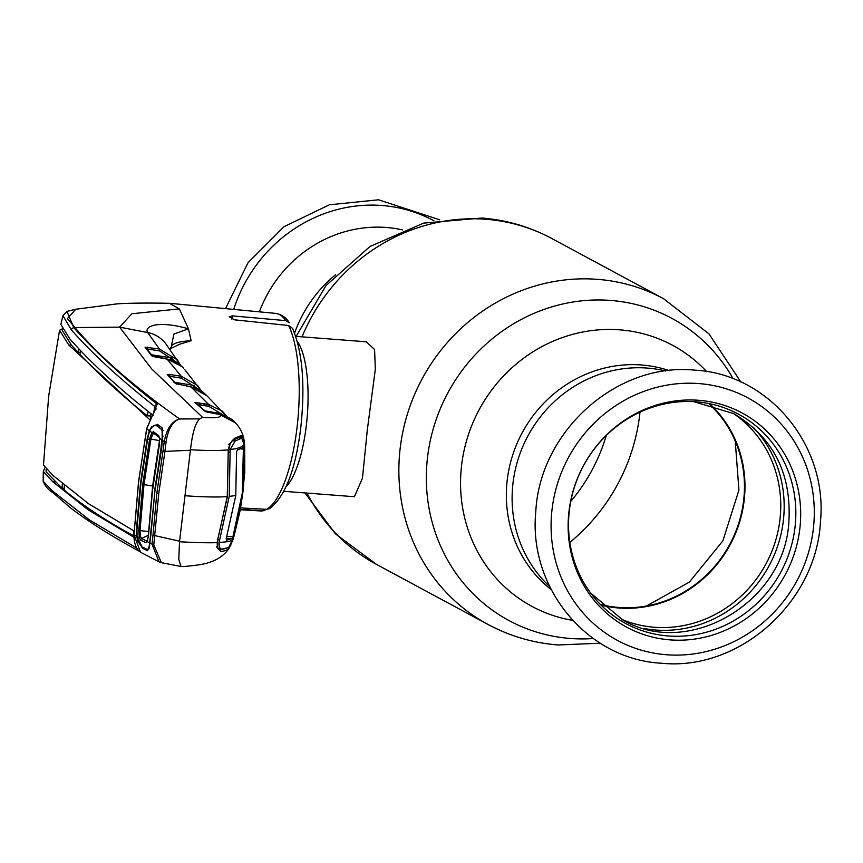 <?xml version="1.0" encoding="UTF-8"?>
<svg xmlns="http://www.w3.org/2000/svg" width="863" height="863" viewBox="0 0 863 863"><rect width="100%" height="100%" fill="white"/><g stroke="black" fill="none" stroke-linecap="round" stroke-linejoin="round"><path stroke-width="1.29" d="M647.315 368.08A125.976 118.749 118.3 0 0 523.636 444.639A125.976 118.749 118.3 0 0 549.645 586.495A125.976 118.749 -61.7 0 1 523.636 444.639A125.976 118.749 -61.7 0 1 647.315 368.08A125.976 118.749 -61.7 0 1 665.707 371.014A125.976 118.749 118.3 0 0 647.315 368.08M294.585 333.075A125.976 118.749 -61.7 0 1 335.621 274.736A125.976 118.749 118.3 0 0 294.585 333.075M601.425 604.661A117.098 110.378 118.3 0 0 618.771 607.444A117.098 110.378 118.3 0 0 733.798 536.16A117.098 110.378 118.3 0 0 709.364 404.251M297.217 341.176A77.702 23.937 94.4 0 1 306.322 425.653A77.702 23.937 94.4 0 1 286.041 486.775M283.862 491.306L354.391 496.721L362.46 478.188L367.271 430.335L375.329 369.224L374.585 349.537L366.29 341.78L295.761 336.365M710.476 404.531A117.659 110.906 -61.7 0 1 734.057 536.851A117.659 110.906 -61.7 0 1 618.706 607.994A117.659 110.906 -61.7 0 1 602.266 605.427M670.13 639.882A121.661 114.671 -61.7 0 1 569.008 511.22A121.661 114.671 -61.7 0 1 698.696 400.292A121.661 114.671 -61.7 0 1 799.807 528.943A121.661 114.671 -61.7 0 1 670.13 639.882M696.15 401.802A118.9 112.082 -61.7 0 1 794.974 527.541A118.9 112.082 -61.7 0 1 668.221 635.966A118.9 112.082 -61.7 0 1 569.397 510.227A118.9 112.082 -61.7 0 1 696.15 401.802M402.525 229.914A125.976 118.749 118.3 0 0 386.257 227.476A125.976 118.749 118.3 0 0 259.375 311.845M240.367 509.375L263.096 510.734L266.947 509.321M285.761 320.637A99.072 30.518 -85.6 0 0 275.621 313.388C281.489 314.38 286.052 317.498 289.332 322.74L285.761 320.637L232.309 315.88L229.18 316.775L234.628 319.839L288.587 325.502L292.546 328.372C302.557 352.093 305.297 385.178 300.788 427.606C295.588 469.709 285.178 496.71 269.558 508.598L266.678 509.321L240.41 507.908M183.571 368.177L182.287 366.786L166.926 358.889L151.737 355.836L145.06 347.174L159.418 349.008L177.411 359.903L180.421 365.06L166.505 344.747A30.529 30.076 -34.9 0 1 166.516 344.747A30.529 30.076 -34.9 0 0 147.692 332.557C143.97 327.196 155.718 319.558 188.458 328.803L173.905 334.057L171.187 346.904C172.352 343.463 178.997 341.392 191.144 340.691L179.558 344.272L170.896 348.425A1.661 1.618 39.9 0 0 171.187 346.904L169.752 349.342M177.951 363.204L159.601 350.885L147.67 349.019L146.052 347.778A1.661 1.629 -37.2 0 0 145.06 347.174M147.487 347.142A1.661 0.55 98.9 0 1 147.67 349.019L148.037 351.09M151.737 355.836A1.661 1.629 -38.2 0 1 152.568 356.257M151.403 354.747L171.91 357.972L174.553 361.273M172.492 360.378L169.763 359.483M173.323 361.09L172.093 359.849A1.661 0.55 98.9 0 1 171.91 357.972M182.287 366.786L175.286 361.64L171.057 359.871L152.708 356.419L146.052 347.778M198.986 389.558L181.478 378.199L169.784 376.3A1.661 0.561 -80.8 0 0 169.612 374.423L181.316 376.322L166.85 358.857M181.478 378.199A1.661 0.561 -80.8 0 0 181.316 376.322L197.67 385.47L201.359 390.961L184.531 369.353M224.704 415.847L208.792 406.333A1.661 0.561 -80.2 0 0 208.641 404.456L190.745 386.775L197.066 388.641L202.956 392.104L206.937 395.826L190.809 386.807L175.545 383.604L167.217 374.477A1.661 1.618 -41.4 0 1 168.112 374.984L176.408 384.078M167.217 374.477L169.612 374.423M175.545 383.604A1.661 1.607 -43.3 0 1 176.343 384.013M194.272 387.616L186.462 386.052M195.189 388.533L193.97 387.271A1.661 0.561 99.2 0 1 193.808 385.394L196.354 388.35M204.369 403.722L204.499 404.801L203.323 403.55M204.499 404.801A1.661 1.618 -43.2 0 1 204.402 405.578M199.126 402.827L201.144 405.017M205.2 405.718L204.553 404.855A1.661 1.553 -58.6 0 1 204.466 405.588M235.394 422.848L220.043 414.618L205.34 411.522L194.919 402.536L208.641 404.456L222.492 411.295L227.109 416.851L206.203 395.017M169.784 376.3L169.892 376.991M206.721 405.977L206.505 404.089M204.736 405.049L204.639 403.776L204.714 405.017M218.684 548.792L218.479 549.332M208.792 406.333L197.465 404.499M221.079 414.801A1.661 0.561 99.8 0 1 221.176 413.647L223.646 416.268M194.919 402.536A1.661 1.607 -48 0 1 195.674 402.902L206.052 411.845A1.661 1.597 -50.5 0 0 205.34 411.522M240.583 437.002L240.788 438.091M222.783 548.954L222.115 549.655M240 437.023L241.144 435.535L243.582 438.264L244.509 443.463L244.747 473.291L244.197 473.409M244.089 475.923L243.086 490.939L244.434 474.186M243.032 490.982L240.648 506.031M240.302 509.72L243.086 490.939M233.075 539.407L234.143 535.675L233.409 535.545L234.143 535.675L240.378 509.504L233.075 539.407L229.375 547.832L227.476 550.152L221.014 551.63L217.444 548.156L217.185 542.654C207.487 542.956 194.941 542.654 179.526 541.727L178.781 559.407L181.003 566.462L183.776 566.516C195.674 565.513 203.776 564.273 208.102 562.795C217.724 559.925 224.812 554.941 229.375 547.832L232.686 539.084M240.324 509.202A1.661 1.65 162.6 0 0 240.141 508.631M217.206 542.169L227.228 496.656C216.376 497.304 202.298 496.991 184.984 495.729L179.526 541.727M184.984 495.729L190.41 450.249L164.941 451.392L158.77 493.334L153.787 544.931L161.37 562.676L181.003 566.462M179.569 541.198L152.988 535.189L156.861 492.956L163.031 450.918L164.941 451.392L166.128 441.478C168.274 428.641 172.773 421.133 179.623 418.976L199.828 418.879L202.481 417.271L151.705 368.965L119.601 327.131L131.856 313.765L179.331 308.889L188.458 328.803L191.144 340.691M160.852 562.547L158.965 561.824L152.028 544.121L152.988 535.189M137.034 536.16A1.661 0.561 175.1 0 0 136.764 536.387L136.624 527.52L140.529 483.053L147.195 438.792L149.353 430.734L151.413 427.088L157.411 424.369L162.168 427.854L162.676 435.211L161.683 448.026L154.855 491.759L149.331 547.099L147.508 550.756L142.632 548.285L137.81 541.166L136.764 536.387L134.067 534.974L140.54 552.244C136.063 548.879 133.873 543.086 133.981 534.844L138.641 481.673M153.787 544.931A1.661 0.766 8.9 0 1 152.028 544.121L149.946 542.989A1.661 0.939 11.3 0 1 149.925 542.676L154.801 491.694L162.125 440.389A1.661 0.55 -177.1 0 0 162.19 440.551M150.065 542.406A1.661 0.939 11.3 0 0 149.925 542.676L149.331 547.099M163.031 450.918L164.25 441.576L162.201 440.227A1.661 0.55 -177.1 0 0 162.125 440.389L162.168 427.854M162.676 435.211L162.934 436.473L162.676 435.211M157.411 424.369L157.109 425.729M151.413 427.088L151.478 427.714M138.619 481.856L146.634 428.717C153.258 413.355 156.397 406.861 156.052 409.245L154.822 406.559C120.151 379.235 92.363 353.711 71.435 329.979L62.902 315.653L66.98 311.403L73.83 327.703C94.898 351.446 122.697 376.958 157.206 404.251L146.732 428.792L149.353 430.734A1.661 0.928 20.2 0 0 149.579 431.176M166.128 441.478L164.25 441.576C166.786 428.62 171.91 421.079 179.623 418.976C133.927 386.548 99.04 356.085 74.962 327.584L119.601 327.131L147.692 332.557L159.418 349.008A1.661 0.55 98.9 0 1 159.601 350.885M136.624 527.52L137.864 527.714M147.195 438.792L148.414 439.191M153.636 413.14L154.822 406.559A2.772 2.654 127.7 0 1 157.206 404.251M62.902 315.653L60.852 324.412L69.827 338.911C90.647 362.536 118.436 388.037 153.183 415.416M62.665 329.051L62.341 330.561L71.446 345.157L77.983 352.18L78.641 348.404M77.983 352.18L80.291 352.331M80.615 350.507L79.946 354.326C97.983 373.787 120.442 394.283 147.314 415.804L150.604 416.031M148.069 411.424L147.314 415.804M151.003 413.722L150.432 418.264M62.438 328.738L59.558 330.281L68.77 344.995L149.72 419.623M62.352 484.121L62.093 488.242L46.084 471.813L46.138 469.504M44.671 468.059L43.312 471.522L52.794 481.77L88.371 509.957L133.959 537.293M62.093 488.242L64.207 488.382M133.948 535.696L133.355 535.653C105.761 520.637 82.686 505.416 64.11 489.968L64.369 485.804M133.355 535.653L133.668 530.767M59.558 330.281L48.662 396.106L43.495 465.071L53.182 475.642L88.652 503.776L134.197 531.058M52.265 490.767A2.772 2.718 138 0 0 52.945 492.708C48.317 489.882 45.049 486.052 43.15 481.209L52.265 490.767L89.31 519.817L136.818 548.145M66.98 311.403L75.761 309.245L67.39 318.555L74.962 327.584L73.83 327.703A2.772 2.718 -45.4 0 0 71.435 329.979M75.771 309.245L114.714 304.175C124.261 302.848 156.095 302.935 169.493 303.323L179.331 308.889M190.41 450.249L190.496 449.72C192.417 432.665 195.534 422.385 199.828 418.879M227.249 496.484L228.242 449.85C218.479 450.777 205.901 450.734 190.496 449.72M228.22 450.011L229.914 443.679L234.531 438.318L241.144 435.535M234.531 438.318L233.819 439.72C233.258 439.278 231.996 440.777 230.022 444.218L229.914 443.679L228.663 444.413M240.453 436.894L233.83 439.72M216.451 546.818L220.313 549.893L221.014 551.63M227.476 550.152L226.721 548.404L219.094 549.785M243.959 443.949L244.499 443.237L244.693 447.153L243.916 447.379L244.693 447.153L244.747 473.291L244.153 474.499M241.92 438.048L240.701 436.937M202.481 417.271C216.149 418.426 221.996 417.541 220.043 414.618L219.979 414.585C228.317 416.991 233.344 419.634 235.07 422.514C240.507 427.886 243.657 434.801 244.499 443.237M147.001 349.019L147.562 348.976M146.386 349.17L147.681 348.986M138.749 530.475L148.652 531.554L152.622 485.988L159.493 440.659L150.917 439.062L143.981 484.726L140 530.626L140.583 536.646L141.543 538.49L140.55 540.087L139.385 537.735L138.749 530.475L142.751 484.423L149.709 438.609L151.91 432.622L149.655 430.961C152.104 426.3 154.369 424.499 156.473 425.567L157.26 426.139M240.917 448.868L243.377 449.116L242.255 493.269L242.913 491.964M243.377 449.116L243.042 447.638L237.379 449.957L236.581 451.748L235.772 495.567L226.203 538.739L226.538 540.184M239.051 437.962L241.705 438.167L235.178 440.971L230.173 449.558C239.008 448.469 243.603 446.592 243.949 443.895L243.582 484.984M230.173 449.558L229.224 496.376L235.772 495.567M140.583 536.646A1.661 1.176 -14.8 0 0 139.385 537.735L137.066 536.549L136.958 528.663L140.917 483.291L147.756 438.145L149.655 430.961M137.066 536.549L142.007 546.872L147.066 549.353L149.116 548.792M218.112 548.749L222.298 549.019L228.673 547.466L232.525 539.634C234.445 534.208 237.271 522.385 240.993 504.175L243.787 481.791M222.298 549.019C220.087 549.407 219.019 547.207 219.105 542.417L229.224 496.376M232.557 539.472C232.341 540.982 227.864 541.953 219.105 542.417M154.822 491.522L150.766 536.247M147.066 549.353C148.274 550.055 149.126 547.876 149.633 542.827L147.217 541.619L145.944 542.73L140.55 540.087M150.432 536.268L149.633 542.827M154.466 491.532L161.424 446.991M161.079 447.002L161.899 440.011L159.536 438.296L159.277 445.189L152.535 490.378L148.479 535.761L147.217 541.619A1.661 1.413 26.6 0 1 147.336 540.896L148.425 535.664L152.481 490.313L159.342 444.305L159.461 438.76A1.661 1.165 -7.5 0 1 159.536 438.296L158.706 435.707L159.267 437.412L154.067 433.506L152.805 434.121L150.928 439.062L149.709 438.609M163.075 430.529L161.381 429.299C162.524 430.54 162.697 434.111 161.899 440.011M152.805 434.121A1.661 1.413 36.6 0 1 151.91 432.622L153.474 431.759L158.706 435.707M161.381 429.299L156.473 425.567M153.474 431.759L154.984 434.175M148.458 535.189L141.543 538.49L146.904 541.123L145.944 542.73M159.428 437.53L154.067 433.506M243.949 443.895L241.705 438.167M226.451 540.173L232.19 538.609L232.924 536.764L242.255 493.269M232.924 536.764L226.829 536.398M226.333 538.253L232.19 538.609M296.117 336.397L325.977 285.61L369.914 246.516L423.647 223.129L481.824 218.026C506.635 219.989 530.001 226.829 551.921 238.566A185.027 174.412 118.3 0 0 485.901 219.267A185.027 174.412 118.3 0 0 302.039 336.85M306.98 493.075A185.027 174.412 118.3 0 0 376.441 564.37L335.491 533.895L304.919 492.924M740.885 382.039L709.008 333.895L663.442 298.63A185.027 174.412 118.3 0 0 597.433 279.332A185.027 174.412 118.3 0 0 407.897 412.492A185.027 174.412 118.3 0 0 487.962 624.434C509.882 636.171 533.248 643.011 558.059 644.974L600.227 643.205M733.162 378.781A171.651 161.791 118.3 0 0 610.54 300.421A171.651 161.791 118.3 0 0 427.573 456.948A171.651 161.791 118.3 0 0 570.238 638.458A171.651 161.791 118.3 0 0 593.259 638.544M706.646 371.586A148.285 139.774 118.3 0 0 619.699 329.839A148.285 139.774 118.3 0 0 462.525 458.674A148.285 139.774 118.3 0 0 572.654 620.368M669.17 370.594A125.976 118.749 118.3 0 0 641.554 364.984A125.976 118.749 118.3 0 0 515.891 446.214A125.976 118.749 118.3 0 0 551.198 589.623M569.85 542.396A185.027 174.412 118.3 0 0 640.001 412.147M570.777 501.36A171.651 161.791 118.3 0 0 606.258 435.502M733.302 413.409A117.659 110.906 -61.7 0 1 773.151 547.994A117.659 110.906 -61.7 0 1 654.478 627.261A117.659 110.906 -61.7 0 1 622.245 619.602M753.259 427.314A119.601 112.74 -61.7 0 1 771.77 560.508A119.601 112.74 -61.7 0 1 655.826 630.022A119.601 112.74 -61.7 0 1 644.834 628.609M666.527 654.747A137.692 129.795 -61.7 0 1 552.083 509.127A137.692 129.795 -61.7 0 1 698.857 383.571A137.692 129.795 -61.7 0 1 813.302 529.181A137.692 129.795 -61.7 0 1 666.527 654.747M433.949 220.809A144.725 136.408 118.3 0 0 381.888 205.491A144.725 136.408 118.3 0 0 233.722 309.396M266.678 509.321A99.072 30.518 -85.6 0 0 297.001 427.843A99.072 30.518 -85.6 0 0 288.587 325.502M264.445 510.626L260.464 510.939A99.072 30.518 -85.6 0 0 263.096 510.734M173.862 382.158L193.808 385.394M220.561 549.86L220.896 548.965M204.822 410.831L221.176 413.647M156.861 492.956L158.77 493.334M133.981 534.844L138.533 481.759L146.753 428.684M71.446 345.157L68.77 344.995M55.469 481.932L52.794 481.77M139.062 551.101A2.772 2.675 -61.3 0 1 138.166 550.119M52.945 492.708A2.772 2.718 138 0 0 52.956 492.719L70.949 508.242C89.989 522.633 112.751 536.959 139.234 551.209M230.022 444.218L228.21 452.525L227.433 496.592L217.584 539.979M217.605 539.871L217.681 547.433M230.173 544.1L230.831 545.243M242.654 439.429L243.582 438.264M232.309 315.88L231.91 319.159M142.751 484.423L153.01 486.052M217.821 539.828L219.482 539.958M235.178 440.971L232.104 440.734M228.21 451.985L229.957 452.115M376.441 564.37L487.962 624.434M646.355 606.031L689.364 582.115L722.892 540.81L738.933 490.076L735.233 441.004M551.921 238.566L663.442 298.63M694.888 370.162C616.937 362.061 539.72 431.198 535.783 511.791C528.199 587.692 587.325 659.429 661.349 663.216C739.354 671.328 816.614 602.094 820.465 521.435C827.951 445.588 768.847 373.959 694.888 370.162M225.523 308.62L248.026 262.708L284.024 226.689L329.299 204.822L378.544 199.785L439.666 219.795M693.701 401.64L733.647 413.593C774.035 437.832 792.385 474.866 788.685 524.693C782.353 604.434 686.926 658.437 622.59 619.796L590.626 593.01M260.464 510.939L240.389 509.763M219.979 414.585L206.052 411.845M240.378 509.504L240.259 508.9M149.277 546.506L148.781 548.976M43.15 481.209L43.312 471.522M159.019 561.845L161.37 562.676M158.965 561.824L140.54 552.244M170.022 349.709L170.896 348.425M275.621 313.388L170.399 303.366"/></g></svg>
